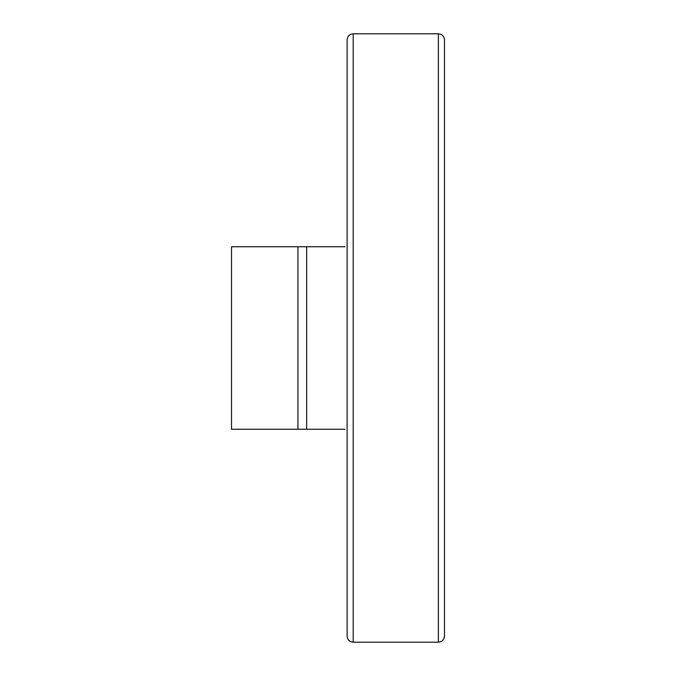 <?xml version="1.0" encoding="UTF-8"?>
<svg xmlns="http://www.w3.org/2000/svg" width="676" height="676" viewBox="0 0 676 676"><rect width="100%" height="100%" fill="white"/><g stroke="black" fill="none" stroke-linecap="round" stroke-linejoin="round"><path stroke-width="1.01" d="M345.03 429.26L231.53 429.26L231.53 246.74L345.03 246.74M347.126 39.884L347.126 636.116C347.489 639.809 349.517 641.837 353.21 642.2L353.21 33.8C349.517 34.163 347.489 36.191 347.126 39.884M438.386 33.8L438.386 642.2C442.079 641.837 444.107 639.809 444.47 636.116L444.47 39.884C444.107 36.191 442.079 34.163 438.386 33.8L353.21 33.8M306.65 246.74L306.65 429.26M297.922 246.74L297.922 429.26M438.386 642.2L353.21 642.2"/></g></svg>
